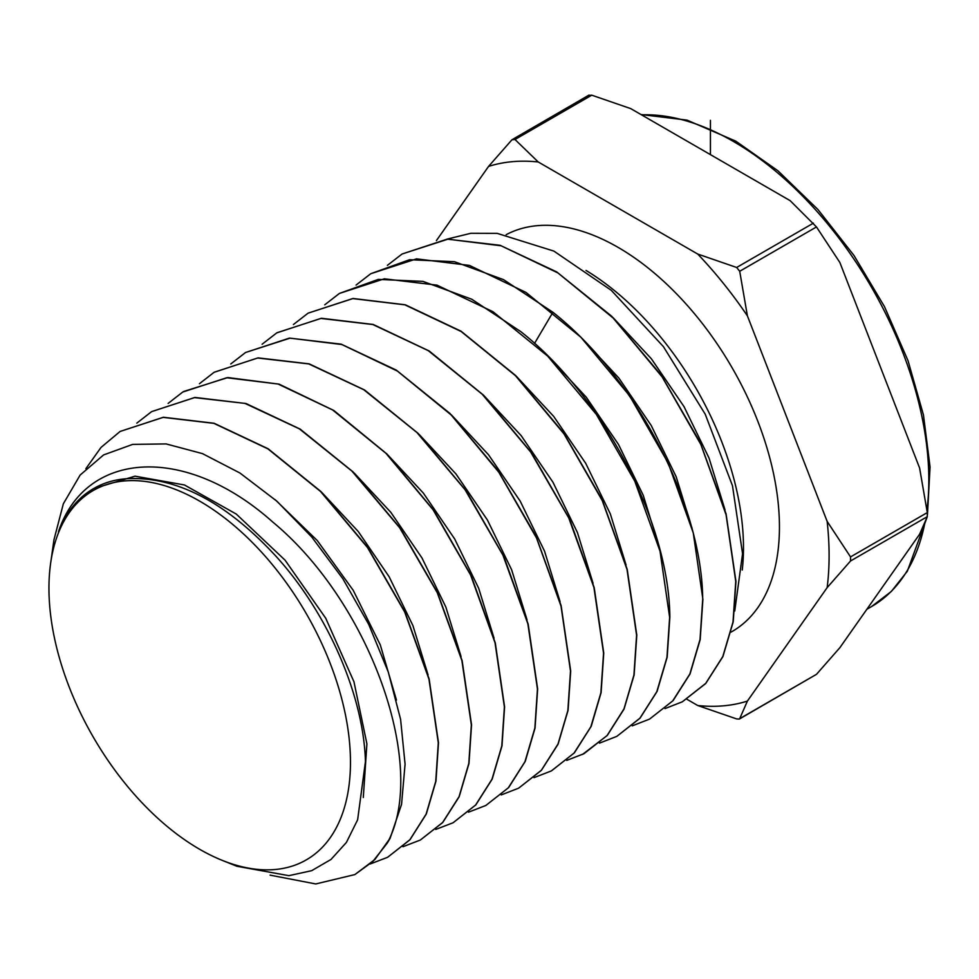 <?xml version="1.0" encoding="UTF-8"?>
<svg xmlns="http://www.w3.org/2000/svg" width="979" height="979" viewBox="0 0 979 979"><rect width="100%" height="100%" fill="white"/><g stroke="black" fill="none" stroke-linecap="round" stroke-linejoin="round"><path stroke-width="1.47" d="M850.531 556.916L850.531 560.979L827.145 587.633A298.571 172.377 -120 0 0 827.145 521.391L850.531 556.916L927.297 512.592L919.599 467.999L839.86 262.482L816.474 226.944L790.175 200.671L630.696 108.596L591.757 95.183L588.709 95.452M816.474 674.335L739.341 719.063L736.661 718.929L697.721 705.516A298.571 172.377 60 0 0 747.405 701.074L739.708 718.659L816.474 674.335L839.86 647.694L919.599 534.24L927.297 516.667L927.297 512.592M827.145 521.391L747.405 315.862L739.708 271.269L736.661 267.475L813.414 223.151M538.23 161.976A298.571 172.377 60 0 0 488.558 166.418L511.944 139.777L514.991 139.495L538.23 161.976L697.721 254.05L736.661 267.475M697.721 254.05A298.571 172.377 60 0 1 747.405 315.862M589.064 95.049L511.944 139.777M747.405 701.074L827.145 587.633M686.866 699.239L697.721 705.516M488.558 166.418L436.401 240.614M731.129 632.079L732.145 631.492A228.34 131.835 60 0 0 779.443 526.959A228.34 131.835 -120 0 0 681.298 298.803A228.34 131.835 -120 0 0 506.18 234.679M734.739 611.043L742.571 553.71L732.476 485.731L705.235 414.215L663.444 346.676L611.251 290.298L553.894 251.101L497.173 233.357L470.875 233.283L446.865 239.17M725.047 509.961L709.041 458.074L683.991 406.579L651.378 358.791L613.197 317.759M692.055 528.281L676.146 476.687L651.231 425.498L618.801 377.98L580.841 337.18M659.051 546.6L643.24 495.313L618.471 444.417L586.237 397.168L548.473 356.601M356.075 285.085L370.76 273.716L409.589 259.716L454.513 261.711L503.561 279.651L552.915 312.264C636.497 378.273 702.016 504.87 702.702 599.405L700.022 639.507L689.852 674.005L672.708 700.915L649.554 719.1L632.226 725.867M387.39 265.358L402.088 254.002L447.905 239.182L501.126 245.79L557.932 272.933L613.16 318.028L662.073 376.829L700.866 444.503L726.075 514.746L735.755 581.477L733.014 622.008L722.808 656.517L705.724 683.379L682.29 701.821L664.986 708.6M293.431 324.526L308.091 313.158L352.844 298.595L404.853 304.824L461.146 331.502L515.468 375.691L564.014 433.93L602.244 500.563L627.013 569.435L636.595 635.261L633.939 675.02L623.966 708.931L607.078 735.547L584.071 753.646L566.731 760.402M324.759 304.799L339.419 293.431L384.331 278.807L437.001 285.158L492.963 311.701L547.665 356.099L596.333 414.374L634.784 481.166L660.03 551.214L669.648 617.333L666.956 657.362L656.811 691.676L639.923 718.194L616.807 736.379L599.478 743.134M451.405 414.888L488.521 454.745L520.216 501.162L544.544 551.177L560.049 601.559M483.797 395.479L521.109 435.569L552.976 482.268L577.439 532.564L593.054 583.239M516.104 376.009L553.649 416.344L585.711 463.324L610.345 513.938L626.058 564.944M262.103 344.253L276.763 332.872L320.867 318.42L372.828 324.526L428.202 350.604L482.182 394.207L530.655 451.992L568.738 517.891L593.923 587.437L603.553 653.189L600.898 692.753L590.851 726.785L574.037 753.108L551.324 770.926L533.996 777.656M85.871 468.696L101.033 447.415L120.099 431.458L163.175 417.372L213.863 423.356L267.879 448.847L320.586 491.519L367.517 547.567L404.682 611.985L428.937 679.059L438.298 742.841L435.741 781.364L426.122 814.124L409.883 839.749L387.611 857.298L370.233 863.967M387.611 857.298L409.956 839.786L426.306 814.038L435.973 781.095L438.494 742.731L429.132 678.949L404.878 611.875L367.712 547.445L320.782 491.397L268.062 448.725L214.058 423.246L163.358 417.25L120.099 431.458M420.358 840.019L442.741 822.507L459.163 796.771L468.978 763.498L471.548 724.803L462.125 660.617L437.515 592.699L400.276 528.244L353.015 471.854L300.112 429.071L245.998 403.519L195.041 397.45L151.623 411.621L194.442 397.596L244.946 403.385L299.341 428.826L351.975 471.144L399.677 527.779L437.258 592.662L461.868 660.47L471.352 724.913L468.806 763.485L459.078 796.625L442.63 822.507L420.358 840.019L402.981 846.713M168.119 403.434L182.767 392.028L226.749 377.747L278.06 384.013L332.652 409.968L385.934 453.301L433.134 509.863L470.581 574.942L495.031 642.775L504.393 706.973L501.799 745.949L491.984 779.235L475.61 805.019L453.093 822.752L435.741 829.446M453.093 822.752L475.818 804.909L492.192 779.113L501.994 745.851L504.589 706.875L495.288 642.909L471.083 575.493L433.844 510.487L386.925 453.975L333.863 410.507L279.064 384.135L227.838 377.564L183.587 391.514M199.447 383.707L214.095 372.301L257.624 358.008L308.728 363.907L363.698 389.666L416.919 432.498L465.062 489.733L502.925 555.117L527.865 623.807L537.447 689.045L534.864 728.082L524.952 761.711L508.309 787.838L485.841 805.472L468.476 812.191M485.841 805.472L508.676 787.544L525.246 761.393L535.048 728.058L537.642 688.947L528.183 624.174L503.769 556.402L466.077 490.797L418.094 433.367L364.555 389.972L309.168 363.858L258.113 357.873L214.279 372.191M518.589 788.205L541.363 770.375L558.079 744.199L568.065 710.362L570.696 671.007L561.114 605.622L536.064 536.48L498.164 470.899L449.973 413.456L396.275 370.099L341.181 344.155L289.49 338.098L245.619 352.477L290.065 338.147L341.855 344.535L397.364 371.041L451.123 414.912L498.764 472.159L536.541 538.046L561.028 606.16L570.5 671.117L567.857 710.546L557.981 744.077L541.375 770.253L518.589 788.193L501.236 794.924M551.52 770.828L574.404 752.814L591.194 726.345L601.106 692.63L603.749 653.079L594.204 587.62L569.558 519.127L531.536 452.849L483.234 394.929L429.194 350.996L373.207 324.465L321.455 318.273L276.947 332.75M582.517 754.442L607.249 735.474L624.039 709.09L634.123 674.959L636.791 635.151L627.221 569.399L602.109 499.731L563.855 433.293L515.431 375.349L461.023 331.183L405.343 304.799L352.954 298.473L308.091 313.158M616.807 736.379L640.033 718.194L657.08 691.419L667.188 657.117L669.844 617.223C669.159 523.214 603.982 397.29 520.828 331.648L471.719 299.207L422.928 281.377L378.249 279.394L339.419 293.431M649.554 719.1L673.05 700.658L690.036 673.944L700.181 639.605L702.898 599.295L693.267 532.919L668.18 463.055L629.583 395.749L580.926 337.265L525.98 292.415L469.467 265.419L416.528 258.86L370.76 273.716M682.302 701.833L705.688 683.55L722.918 656.591L733.222 621.8L735.951 581.367L726.063 513.828L700.266 442.692L661.29 375.312L611.667 316.229L556.708 271.917L500.049 245.288L447.183 239.145L402.088 254.002M50.651 563.121L53.955 539.808L63.341 503.806L80.131 475.06L103.59 454.929L132.691 444.38L166.136 443.928L202.433 453.607L239.928 473.004L276.947 501.248L311.775 537.043L342.858 578.748L368.753 624.455L388.296 672.059L400.595 719.357L405.073 764.158L401.549 804.371L390.168 838.122A250.208 144.451 60 0 1 387.158 843.237C428.729 767.891 370.772 603.027 272.676 521.978C185.41 443.952 85.418 450.328 58.434 531.854A214.707 123.966 60 0 1 91.194 490.026A214.707 123.966 60 0 1 136.485 478.547C183.012 479.759 229.698 505.874 276.555 556.892C328.075 613.784 363.564 695.69 365.448 761.515L357.629 819.79L346.407 842.442L331 859.452L311.677 870.674L288.878 875.667L236.906 866.268L222.27 860.382A213.202 123.097 60 0 1 48.95 588.195A213.202 123.097 60 0 1 50.651 563.121A213.202 123.097 60 0 1 211.023 508.174A213.202 123.097 60 0 1 350.47 762.274A213.202 123.097 60 0 1 222.27 860.382M390.168 838.122L374.896 859.513L354.875 874.577L372.815 861.508L387.158 843.237M270.082 875.14L315.74 883.951L354.875 874.577M136.791 423.161L151.623 411.621M230.775 363.98L245.423 352.587M93.238 488.729L135.029 476.173L184.431 484.96L236.269 514.061L285.085 560.184L325.738 618.251L353.97 681.812L366.905 743.844L363.295 797.506M275.136 499.645L317.22 540.494L353.223 590.313L380.329 645.002L396.458 700.071M321.907 492.535L358.204 531.45L389.165 576.802L412.93 625.642L428.056 674.837M354.3 473.126L390.792 512.286L421.937 557.895L445.837 607.029L461.048 656.517M386.644 453.693L423.344 493.073L454.684 538.964L478.731 588.403L494.052 638.198M419.049 434.309L455.945 473.922L487.456 520.082L511.638 569.79L527.057 619.878M710.436 154.633L710.436 120.331M641.539 114.849A276.457 159.614 60 0 1 733.332 141.417A276.457 159.614 60 0 1 926.942 510.157M924.959 522.394A276.457 159.614 60 0 1 871.555 606.564L866.868 609.281M739.708 271.269L816.474 226.944M514.991 139.495L591.757 95.183M586.042 270.449A228.34 131.835 60 0 1 743.477 547.726A228.34 131.835 60 0 1 742.241 570.011M534.546 343.384L552.915 312.264M850.531 560.979L927.297 516.667M640.951 114.519L687.038 120.123L735.816 141.172L777.889 170.75L817.881 209.457L853.982 255.482L884.502 306.684L908.022 360.676L923.454 414.949L930.05 466.983L927.48 514.416M926.966 517.524L907.337 571.234L891.306 591.475L871.555 606.564"/></g></svg>
